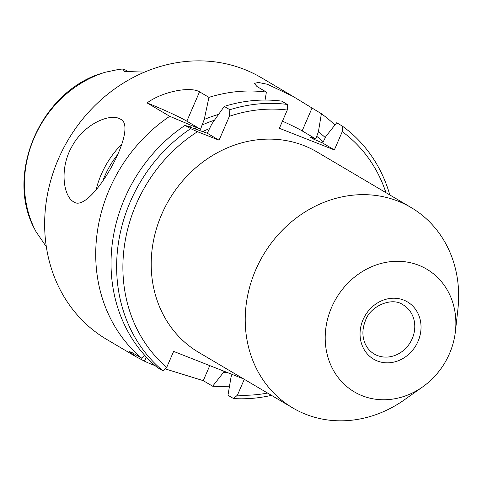 <?xml version="1.0" encoding="UTF-8"?>
<svg xmlns="http://www.w3.org/2000/svg" width="482" height="482" viewBox="0 0 482 482"><rect width="100%" height="100%" fill="white"/><g stroke="black" fill="none" stroke-linecap="round" stroke-linejoin="round"><path stroke-width="0.72" d="M46.29 246.38L46.139 246.29A13.11 11.616 120.6 0 1 45.935 246.169L36.072 231.776L33.529 226.962C6.35 173.574 39.711 94.942 98.009 74.469L105.094 72.282L118.656 69.426L122.603 69.004L124.736 71.487A13.11 11.616 -59.4 0 1 127.64 71.8M128.537 71.818L125.886 70.252A13.11 11.616 120.6 0 0 122.603 69.004M449.459 353.704A71.246 63.142 -59.4 0 1 422.666 386.895A71.246 63.142 -59.4 0 1 328.182 358.048A71.246 63.142 -59.4 0 1 384.534 262.636A71.246 63.142 -59.4 0 1 455.412 331.459A71.246 63.142 -59.4 0 1 449.459 353.704M120.506 119.181C139.967 127.387 90.435 214.671 73.824 201.916C63.377 196.644 59.117 168.17 72.234 146.01C84.35 123.711 110.354 112.89 120.307 119.072L120.506 119.181M325.386 137.665A135.201 119.819 -59.4 0 0 318.403 131.815L321.38 113.716A151.993 134.701 -59.4 0 1 334.9 125.025M155.18 365.669A151.993 134.701 -59.4 0 1 144.48 361.181L136.026 356.734L106.739 339.436A151.993 134.701 -59.4 0 1 68.052 140.057A151.993 134.701 -59.4 0 1 261.328 77.692L292.845 96.304L267.456 84.296L258.28 82.428L254.291 83.428L256.996 86.537L266.389 92.086L265.082 100.057M229.504 386.13A151.993 134.701 -59.4 0 1 212.652 386.209L203.259 380.666L165.043 368.838M136.026 356.734L129.128 351.414L132.556 352.854L141.955 358.403A151.993 134.701 -59.4 0 1 169.736 116.301L147.082 102.919C162.711 91.423 190.119 86.26 199.548 91.815L186.841 121.175A33.246 2.163 23.4 0 0 147.082 102.919M218.521 114.427A135.201 119.819 -59.4 0 0 204.241 119.464L208.947 97.37L199.548 91.815M208.947 97.37A151.993 134.701 -59.4 0 1 266.389 92.086M321.38 113.716L292.845 96.304M227.034 372.399A135.201 119.819 -59.4 0 1 223.497 372.381L212.652 386.209M223.497 372.381L224.003 371.212M287.272 110.023A147.245 130.489 -59.4 0 0 229.402 116.301L229.866 109.727A151.993 134.701 -59.4 0 1 287.308 104.443L287.272 110.023L279.367 128.29L334.357 149.92L322.645 143.003L325.983 136.292L336.695 122.759L342.298 126.073A151.993 134.701 -59.4 0 1 389.817 194.951M169.736 116.301L200.536 129.26L186.841 121.175M45.935 246.169L46.284 246.368M144.564 72.095L124.736 71.487M411.122 207.537L317.102 152.005A116.373 103.13 120.6 0 0 161.687 214.351A116.373 103.13 120.6 0 0 198.741 352.402L292.761 407.935A116.373 103.13 -59.4 0 1 263.142 255.285A116.373 103.13 -59.4 0 1 411.122 207.537A116.373 103.13 -59.4 0 1 457.9 309.245L455.412 331.459M422.666 386.895L404.416 399.795A116.373 103.13 -59.4 0 1 292.761 407.935M141.955 358.403L144.534 355.12M189.378 126.802A135.201 119.819 -59.4 0 1 191.493 125.621M385.943 192.661A147.245 130.489 -59.4 0 0 342.262 131.652L342.298 126.073M267.582 393.059A147.245 130.489 -59.4 0 1 237.433 395.144L233.571 398.566L227.968 395.258L231.071 376.858L232.131 374.406M271.456 395.348A151.993 134.701 -59.4 0 1 233.571 398.566M185.052 125.344L190.655 128.658A151.993 134.701 -59.4 0 0 162.874 370.76L157.265 367.447A151.993 134.701 -59.4 0 1 185.052 125.344L207.266 133.237L211.821 123.94L224.263 106.414A151.993 134.701 -59.4 0 1 281.705 101.13L287.308 104.443M162.874 370.76L166.73 367.338A147.245 130.489 -59.4 0 1 197.475 131.713L190.655 128.658M229.866 109.727L224.263 106.414M243.705 378.96L173.628 351.396L166.73 367.338M318.403 131.815L315.758 138.93L309.938 136.948L313.728 139.19L322.645 143.003M315.758 138.93L302.154 130.899A33.246 2.163 23.4 0 0 282.452 121.163M204.241 119.464L200.536 129.26M229.402 116.301L219.057 140.202L207.266 133.237M219.057 140.202L197.475 131.713M237.433 395.144L244.29 379.304M342.262 131.652L334.357 149.92M36.072 231.776A108.185 95.876 -59.4 0 1 34.21 137.725A108.185 95.876 -59.4 0 1 105.094 72.282M363.042 319.717A33.246 29.468 120.6 0 0 392.878 362.307A33.246 29.468 120.6 0 0 415.701 309.571A33.246 29.468 120.6 0 0 363.042 319.717M96.171 189.842A47.501 21.997 119.3 0 1 121.862 144.239M103.287 179.708A44.645 20.678 119.3 0 1 116.933 155.505M203.259 380.666L209.772 365.615M412.212 338.683A28.498 25.257 120.6 0 0 403.139 304.871C392.035 296.496 370.062 306.215 365.507 320.482C362.187 328.634 362.048 336.334 365.091 343.576C367.121 348.106 370.14 351.565 374.153 353.951A28.498 25.257 120.6 0 0 412.212 338.683M202.783 131.556A125.868 111.553 -59.4 0 1 209.887 128.411M316.529 136.147A130.622 115.758 -59.4 0 1 323.38 142.009M194.764 128.628A130.622 115.758 -59.4 0 1 196.65 127.652M201.771 125.181A130.622 115.758 -59.4 0 1 214.442 120.193M144.48 361.181L146.275 357.029M311.987 108.167L302.154 130.899"/></g></svg>
